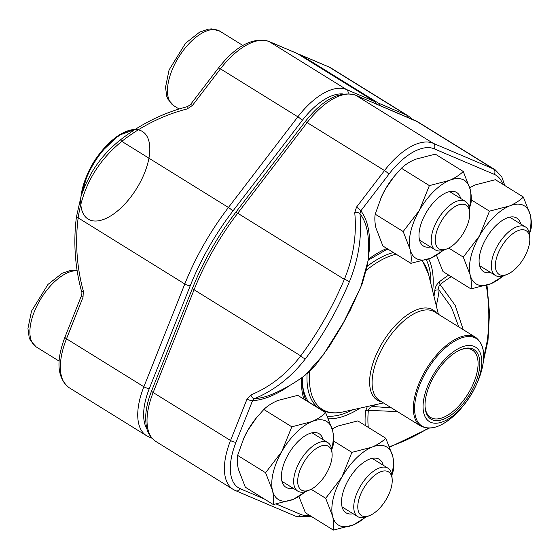 <?xml version="1.0" encoding="UTF-8"?>
<svg xmlns="http://www.w3.org/2000/svg" width="559" height="559" viewBox="0 0 559 559"><rect width="100%" height="100%" fill="white"/><g stroke="black" fill="none" stroke-linecap="round" stroke-linejoin="round"><path stroke-width="0.84" d="M297.297 53.545L269.138 41.569A61.12 29.816 121.8 0 0 220.47 68.848L192.436 105.455A4.172 0.72 37.4 0 0 190.388 104.666L218.415 68.065C235.87 45.894 252.633 36.992 268.704 41.345L296.864 53.322A4.172 3.634 113 0 1 297.297 53.545L374.677 101.521A4.172 3.634 113 0 1 376.263 103.967M190.381 104.673L187.44 106.629A4.172 0.901 -104.3 0 0 187.209 108.921A154.354 132.064 -35.7 0 0 121.799 141.364C97.252 161.404 82.704 186.902 78.162 217.87L184.798 283.993A162.711 79.378 -58.2 0 1 228.435 207.48L297.849 116.824A61.12 29.816 -58.2 0 1 346.517 89.552L374.677 101.521M83.326 291.05A4.172 0.524 164.6 0 0 81.677 291.945C82.033 292.245 81.977 293.44 81.523 295.529A4.172 1.251 -158.3 0 0 83.018 297.283L83.326 291.05A154.354 126.586 -95 0 1 78.162 217.87A4.172 0.615 -172.7 0 1 76.401 217.137C73.229 242.382 74.99 267.321 81.684 291.952M380.043 105.574A4.172 3.634 -67 0 0 378.457 103.135L301.077 55.152A4.172 3.634 -67 0 0 300.644 54.929A4.172 3.634 -67 0 0 299.135 54.684M135.278 129.339L118.606 135.425L100.173 152.991A43.805 21.375 121.8 0 0 88.588 171.669L87.777 173.444A51.526 25.134 -58.2 0 1 147.136 136.613A51.526 25.134 -58.2 0 1 110.899 215.788A51.526 25.134 -58.2 0 1 87.777 173.444A51.526 25.134 -58.2 0 1 101.403 151.475A51.526 25.134 -58.2 0 1 149.609 153.355A51.526 25.134 -58.2 0 1 94.799 221.022A51.526 25.134 -58.2 0 1 101.403 151.475A51.526 25.134 -58.2 0 1 134.586 129.541M459.784 204.503A25.686 12.529 121.8 0 0 436.453 232.306A25.686 12.529 121.8 0 0 447.214 248.762A25.686 12.529 121.8 0 0 469.665 212.56A25.686 12.529 121.8 0 0 459.784 204.503M447.214 248.762L444.51 249.873A28.544 13.926 -58.2 0 1 442.267 250.621A28.544 13.926 -58.2 0 1 435.328 249.915A28.544 13.926 -58.2 0 1 435.377 224.131A28.544 13.926 -58.2 0 1 458.478 200.695A28.544 13.926 -58.2 0 1 465.409 201.401A28.544 13.926 -58.2 0 1 469.455 209.646L469.665 212.56M382.3 471.265A25.686 12.529 121.8 0 0 358.976 499.068A25.686 12.529 121.8 0 0 369.73 515.524A25.686 12.529 121.8 0 0 392.18 479.322A25.686 12.529 121.8 0 0 382.3 471.265M369.73 515.524L367.025 516.635A28.544 13.926 -58.2 0 1 364.782 517.382A28.544 13.926 -58.2 0 1 357.844 516.677A28.544 13.926 -58.2 0 1 357.893 490.893A28.544 13.926 -58.2 0 1 380.993 467.457A28.544 13.926 -58.2 0 1 387.925 468.162A28.544 13.926 -58.2 0 1 391.971 476.401L392.18 479.322M322.201 445.705A25.686 12.529 121.8 0 0 298.876 473.508A25.686 12.529 121.8 0 0 309.637 489.97A25.686 12.529 121.8 0 0 332.088 453.761A25.686 12.529 121.8 0 0 322.201 445.705M309.637 489.97L306.933 491.075A28.544 13.926 -58.2 0 1 304.683 491.822A28.544 13.926 -58.2 0 1 297.751 491.116A28.544 13.926 -58.2 0 1 297.8 465.333A28.544 13.926 -58.2 0 1 320.894 441.896A28.544 13.926 -58.2 0 1 327.833 442.602A28.544 13.926 -58.2 0 1 331.878 450.847L332.088 453.761M519.877 230.063A25.686 12.529 121.8 0 0 496.553 257.867A25.686 12.529 121.8 0 0 507.313 274.322A25.686 12.529 121.8 0 0 529.764 238.113A25.686 12.529 121.8 0 0 519.877 230.063M507.313 274.322L504.609 275.433A28.544 13.926 -58.2 0 1 502.359 276.181A28.544 13.926 -58.2 0 1 495.428 275.475A28.544 13.926 -58.2 0 1 495.477 249.684A28.544 13.926 -58.2 0 1 518.57 226.255A28.544 13.926 -58.2 0 1 525.509 226.961A28.544 13.926 -58.2 0 1 529.555 235.199L529.764 238.113M331.773 449.806L333.374 444.489C334.058 440.506 333.793 435.831 332.57 430.465L325.687 412.682C322.103 416.182 317.47 419.166 311.782 421.626L291.798 426.803L281.736 451.658L265.602 472.739L272.485 490.522C273.707 495.889 273.973 500.564 273.288 504.546L293.272 499.369L306.101 491.396M325.687 412.682L297.723 395.339L277.732 400.517C272.051 402.976 267.419 405.96 263.834 409.467L256.546 417.671L247.693 430.542L243.92 437.928L237.631 455.396C236.946 459.379 237.212 464.054 238.434 469.413L245.324 487.203L273.288 504.546M237.631 455.396L265.602 472.739M263.834 409.467L291.798 426.803M256.756 417.412A45.894 22.388 121.8 0 0 256.127 418.181A45.894 22.388 121.8 0 0 247.693 430.542A45.894 22.388 121.8 0 0 243.99 437.753A45.894 22.388 121.8 0 0 243.207 439.514M293.014 488.182A31.5 15.366 -58.2 0 1 285.719 459.372A31.5 15.366 -58.2 0 1 294.048 445.942A31.5 15.366 -58.2 0 1 318.099 433.197A31.5 15.366 -58.2 0 1 323.095 439.667M331.669 449.115A45.894 22.388 121.8 0 0 332.57 430.465A45.894 22.388 121.8 0 0 311.782 421.626A45.894 22.388 121.8 0 0 281.736 451.658A45.894 22.388 121.8 0 0 272.485 490.522A45.894 22.388 121.8 0 0 293.272 499.369A45.894 22.388 121.8 0 0 305.284 491.661M388.107 249.23A92.724 45.237 121.8 0 0 384.76 250.376M302.356 383.278A92.724 45.237 121.8 0 0 308.701 402.145M323.968 411.613A92.724 45.237 121.8 0 0 326.798 411.927M289.793 385.424A113.26 55.257 -58.2 0 1 252.542 400.712L254.408 398.679A4.172 2.313 67.7 0 1 250.865 394.934A154.354 126.586 -95 0 0 300.721 355.873C317.938 332.71 332.479 307.212 344.358 279.36A154.354 132.064 -35.7 0 0 354.748 212.797A4.172 1.936 -5.6 0 1 359.954 213.636A158.525 135.634 144.3 0 1 349.284 282.002C337.566 309.972 323.004 335.491 305.612 358.564A158.525 130.002 85 0 1 254.408 398.679A110.361 53.839 121.8 0 0 273.344 393.76A158.539 158.539 0 0 0 304.955 375.389M305.074 375.292L323.2 355.056L343.764 322.033L360.751 287.228L368.115 260.55M458.827 326.945L451.455 307.331L439.115 290.156C438.249 288.081 438.577 286.201 440.108 284.531L455.208 305.403L463.229 329.67M397.414 411.585L368.353 410.334A110.361 53.839 121.8 0 0 368.269 427.376M389.574 446.662A158.525 135.634 -35.7 0 0 428.068 428.222M483.647 358.179L487.28 340.683A158.525 130.002 -95 0 0 486.309 285.418M371.91 405.478A4.172 2.103 -129.2 0 0 372.748 406.505L391.412 407.867M264.162 498.887L240.328 488.748A56.948 27.782 121.8 0 1 236.017 442.218L252.542 400.712A4.172 1.251 -158.3 0 1 247.064 399L230.539 440.506L153.159 392.523A61.12 29.816 121.8 0 0 155.793 441.435C146.451 434.224 146.304 427.649 145.647 419.012C145.613 410.39 147.618 400.971 151.664 390.776A4.172 1.251 21.7 0 0 153.159 392.523L194.085 289.751L300.721 355.873A4.172 1.775 37.5 0 0 305.612 358.564M368.528 252.563A4.172 2.592 -174.5 0 1 369.087 252.102A113.26 55.257 -58.2 0 0 360.834 210.848L359.954 213.636A110.361 53.839 121.8 0 1 368.388 240.475A158.539 158.539 0 0 1 368.122 260.466M354.748 212.797L356.481 207.172A4.172 0.72 37.4 0 1 360.834 210.848L388.868 174.233A56.948 27.782 121.8 0 1 434.217 148.82L494.31 174.38A56.948 27.782 121.8 0 1 502.807 184.288M367.375 406.491L365.544 411.026A4.172 2.592 -174.5 0 1 368.353 410.334C368.947 408.273 370.414 406.994 372.748 406.505A105.427 51.435 -58.2 0 0 374.747 404.849M448.702 275.098A113.26 55.257 121.8 0 0 439.192 281.918C436.551 284.468 435.098 287.354 434.818 290.575A4.172 2.522 -173.3 0 1 439.115 290.156A105.427 51.435 -58.2 0 1 436.265 305.64M439.192 281.918A4.172 2.18 -128.1 0 0 440.108 284.531A110.361 53.839 121.8 0 1 451.267 276.684M480.041 352.498A43.805 21.375 -58.2 0 1 475.814 385.899A43.805 21.375 -58.2 0 1 464.229 404.583A43.805 21.375 -58.2 0 1 425.287 417.112A43.805 21.375 -58.2 0 1 441.813 362.686A43.805 21.375 -58.2 0 1 480.041 352.498M478.204 354.623A40.884 19.949 -58.2 0 1 458.177 409.069A40.884 19.949 -58.2 0 1 425.092 407.28A40.884 19.949 -58.2 0 1 460.826 349.648A40.884 19.949 -58.2 0 1 478.204 354.623M460.232 349.906A39.633 19.334 -58.2 0 1 472.397 350.081A39.633 19.334 -58.2 0 1 476.485 354.958A39.633 19.334 -58.2 0 1 464.424 399.161A39.633 19.334 -58.2 0 1 430.619 417.447A39.633 19.334 -58.2 0 1 425.057 406.631M469.35 208.605L470.951 203.28C471.642 199.304 471.37 194.63 470.147 189.263L463.264 171.473C459.68 174.981 455.047 177.965 449.359 180.424L429.375 185.602L419.32 210.457L403.179 231.531L410.061 249.321C411.284 254.687 411.557 259.362 410.865 263.338L430.849 258.16L443.685 250.187M463.264 171.473L435.3 154.137L415.316 159.315C409.628 161.775 404.995 164.758 401.411 168.259L394.123 176.469L385.27 189.34L381.497 196.719L375.215 214.195C374.523 218.178 374.796 222.845 376.018 228.212L382.901 246.002L410.865 263.338M375.215 214.195L403.179 231.531M401.411 168.259L429.375 185.602M394.34 176.211A45.894 22.388 121.8 0 0 393.711 176.972A45.894 22.388 121.8 0 0 385.27 189.34A45.894 22.388 121.8 0 0 381.573 196.551A45.894 22.388 121.8 0 0 380.791 198.312M430.591 246.98A31.5 15.366 -58.2 0 1 423.303 218.171A31.5 15.366 -58.2 0 1 431.632 204.741A31.5 15.366 -58.2 0 1 455.683 191.989A31.5 15.366 -58.2 0 1 460.672 198.466M469.246 207.906A45.894 22.388 121.8 0 0 470.147 189.263A45.894 22.388 121.8 0 0 449.359 180.424A45.894 22.388 121.8 0 0 419.32 210.457A45.894 22.388 121.8 0 0 410.061 249.321A45.894 22.388 121.8 0 0 430.849 258.16A45.894 22.388 121.8 0 0 442.868 250.46M529.45 234.158L531.05 228.841C531.735 224.858 531.469 220.183 530.246 214.824L523.364 197.034C519.779 200.541 515.146 203.525 509.459 205.985L489.474 211.162L479.412 236.01L463.271 257.091L470.161 274.881C471.384 280.241 471.649 284.915 470.964 288.898L490.949 283.72L503.778 275.748M436.523 255.358L443.001 271.562L470.964 288.898M448.723 248.07L463.271 257.091M471.279 199.877L489.474 211.162M469.742 187.677L475.409 184.868L495.4 179.698L523.364 197.034M490.69 272.533A31.5 15.366 -58.2 0 1 483.395 243.731A31.5 15.366 -58.2 0 1 491.724 230.294A31.5 15.366 -58.2 0 1 515.775 217.549A31.5 15.366 -58.2 0 1 520.771 224.019M529.345 233.466A45.894 22.388 121.8 0 0 530.246 214.824A45.894 22.388 121.8 0 0 509.459 205.985A45.894 22.388 121.8 0 0 479.412 236.01A45.894 22.388 121.8 0 0 470.161 274.881A45.894 22.388 121.8 0 0 490.949 283.72A45.894 22.388 121.8 0 0 502.96 276.013M391.866 475.367L393.473 470.042C394.158 466.059 393.892 461.392 392.67 456.025L385.78 438.235C382.195 441.743 377.563 444.726 371.882 447.186L351.897 452.364L341.835 477.211L325.694 498.293L332.577 516.083C333.8 521.449 334.072 526.117 333.381 530.1L353.365 524.922L366.201 516.949M298.946 496.56L305.417 512.764L333.381 530.1M311.139 489.272L325.694 498.293M333.695 441.079L351.897 452.364M332.158 428.879L337.832 426.077L357.816 420.899L385.78 438.235M353.106 513.735A31.5 15.366 -58.2 0 1 345.818 484.933A31.5 15.366 -58.2 0 1 354.147 471.496A31.5 15.366 -58.2 0 1 378.198 458.75A31.5 15.366 -58.2 0 1 383.188 465.221M391.761 474.668A45.894 22.388 121.8 0 0 392.67 456.025A45.894 22.388 121.8 0 0 371.882 447.186A45.894 22.388 121.8 0 0 341.835 477.211A45.894 22.388 121.8 0 0 332.577 516.083A45.894 22.388 121.8 0 0 353.365 524.922A45.894 22.388 121.8 0 0 365.383 517.215M268.704 41.345A4.172 3.634 113 0 1 269.138 41.569L346.517 89.552A4.172 3.634 -67 0 1 348.103 93.556M218.415 68.065A4.172 0.72 37.4 0 1 220.47 68.848L297.849 116.824A4.172 0.72 -142.6 0 1 302.202 120.499L232.796 211.155A158.539 77.345 121.8 0 0 190.27 285.705L149.351 388.477A56.948 27.782 121.8 0 0 147.059 429.2M187.44 106.629C163.074 112.925 140.756 123.993 120.478 139.841L121.799 141.364L228.435 207.48A4.172 0.72 -142.6 0 1 232.796 211.155M187.209 108.921L192.436 105.455M83.018 297.283L66.493 338.789L143.873 386.765L184.798 283.993A4.172 1.251 -158.3 0 0 190.27 285.705M81.523 295.529L64.998 337.035A4.172 1.251 -158.3 0 0 66.493 338.789A61.12 29.816 121.8 0 0 69.127 387.694L146.514 435.678A61.12 29.816 -58.2 0 1 143.873 386.765A4.172 1.251 -158.3 0 0 149.351 388.477M342.947 93.954A56.948 27.782 121.8 0 0 302.202 120.499M146.514 435.678L148.932 436.928A4.172 3.634 -67 0 0 150.993 437.089M300.644 54.929L328.804 66.905A4.172 3.634 -67 0 1 329.23 67.129L406.617 115.105A61.12 29.816 -58.2 0 1 408.601 116.139L331.221 68.163A61.12 29.816 121.8 0 0 329.23 67.129L301.077 55.152M378.457 103.135L406.617 115.105A4.172 3.634 113 0 1 408.203 117.551M135.012 129.506A52.148 25.441 121.8 0 0 81.894 193.721M81.027 196.328A51.526 25.134 -58.2 0 1 87.777 173.444L81.006 196.384M242.858 45.447L219.911 31.213A43.805 21.375 121.8 0 0 178.663 57.186A43.805 21.375 121.8 0 0 173.737 105.679L179.076 108.991M77.149 270.794A43.805 21.375 121.8 0 0 38.361 303.09A43.805 21.375 121.8 0 0 36.16 346.88L59.107 361.107M155.793 441.435L233.173 489.411A61.12 29.816 -58.2 0 1 230.539 440.506A4.172 1.251 -158.3 0 0 236.017 442.218M250.865 394.934L247.064 399M356.481 207.172L384.515 170.558L307.136 122.582L237.722 213.238A162.711 79.378 121.8 0 0 194.085 289.751A4.172 1.251 21.7 0 1 192.582 287.997C203.315 261.263 217.682 236.08 235.667 212.462A4.172 0.72 37.4 0 1 237.722 213.238L344.358 279.36A4.172 1.272 22.3 0 1 349.284 282.002M388.868 174.233A4.172 0.72 37.4 0 0 384.515 170.558A61.12 29.816 -58.2 0 1 433.183 143.286L355.803 95.309A61.12 29.816 121.8 0 0 307.136 122.582A4.172 0.72 37.4 0 0 305.081 121.799C322.536 99.635 339.299 90.726 355.37 95.086L417.887 121.897A61.12 29.816 121.8 0 0 415.896 120.863L355.803 95.309A4.172 3.634 -67 0 0 355.37 95.086M434.217 148.82A4.172 3.634 113 0 0 433.183 143.286L493.276 168.846L415.896 120.863A4.172 3.634 -67 0 0 415.47 120.639M494.31 174.38A4.172 3.634 113 0 0 493.276 168.846A61.12 29.816 -58.2 0 1 495.267 169.873L417.887 121.897M428.725 258.999A98.279 47.948 -58.2 0 1 432.68 291.071M360.108 408.112A98.279 47.948 -58.2 0 1 328.524 418.81M303.914 399.182A98.279 47.948 -58.2 0 1 301.504 377.898M368.199 259.39A98.279 47.948 -58.2 0 1 386.849 248.448M368.472 254.429L369.087 252.102M276.286 504.043L300.421 514.308A56.948 27.782 121.8 0 0 309.532 515.314M365.544 411.026A113.26 55.257 121.8 0 0 365.216 425.483M433.98 296.361A101.647 49.59 121.8 0 0 434.818 290.575M240.328 488.748A4.172 3.634 113 0 1 235.598 490.669L295.69 516.223L311.531 516.551M300.421 514.308A4.172 3.634 113 0 1 295.69 516.223M487.28 340.683A4.172 0.615 7.3 0 0 488 340.438L489.502 312.844L487.001 285.195M327.357 416.189A95.917 46.795 121.8 0 0 352.813 409.74M430.891 283.811A95.917 46.795 121.8 0 0 426.293 259.837M387.89 249.097A95.917 46.795 121.8 0 0 386.283 249.733L368.143 260.221M302.328 377.311L302.454 384.934A95.917 46.795 121.8 0 0 305.983 400.461M309.812 371.211A89.873 43.847 121.8 0 0 313.061 398.371A89.873 43.847 121.8 0 0 343.016 411.927C334.261 413.905 326.589 412.926 319.993 408.992A90.74 44.273 -58.2 0 1 310.622 397.826A90.74 44.273 -58.2 0 1 307.094 373.671M367.347 266.203A90.74 44.273 -58.2 0 1 393.438 252.535M381.65 401.816A53.021 25.868 -58.2 0 1 383.188 341.402A53.021 25.868 -58.2 0 1 436.614 313.166M438.389 314.27L428.494 274.064A89.873 43.847 121.8 0 0 426.342 267.712A89.873 43.847 121.8 0 0 422.164 261.039M396.142 254.212A89.873 43.847 121.8 0 0 366.494 270.172M434.546 311.887A52.148 25.441 121.8 0 0 385.437 342.8A52.148 25.441 121.8 0 0 379.582 400.53L420.843 426.112A52.148 25.441 -58.2 0 1 415.463 419.697A52.148 25.441 -58.2 0 1 431.324 361.533A52.148 25.441 -58.2 0 1 475.807 337.468L434.546 311.887M475.814 385.899L476.624 384.124A51.526 25.134 121.8 0 0 453.503 341.787A51.526 25.134 121.8 0 0 417.266 420.962A51.526 25.134 121.8 0 0 476.624 384.124A51.526 25.134 121.8 0 0 481.599 344.84A51.526 25.134 121.8 0 0 437.327 356.013A51.526 25.134 121.8 0 0 416.658 419.739A51.526 25.134 121.8 0 0 462.999 406.1A51.526 25.134 121.8 0 0 469.602 336.553A51.526 25.134 121.8 0 0 414.792 404.22A51.526 25.134 121.8 0 0 462.999 406.1L464.229 404.583M120.478 139.841C108.474 149.267 98.657 160.573 91.012 173.758L84.87 186.035L81.181 195.832L76.401 217.137M64.998 337.035C55.774 361.184 57.151 378.066 69.127 387.694M148.932 436.928L151.936 438.207M328.804 66.905L331.221 68.163M412.465 119.367L408.601 116.139M419.543 240.125L435.328 249.915M449.625 191.611L465.409 201.401M219.911 31.213L211.749 28.9L208.528 29.11L199.724 32.073L185.553 43.218L169.07 69.959L165.527 87.26L166.757 96.309L168 99.327L173.737 105.679M342.059 506.887L357.844 516.677M372.14 458.373L387.925 468.162M281.96 481.327L297.751 491.116M312.041 432.813L327.833 442.602M77.086 270.395L70.944 270.311L62.147 273.274L47.976 284.419L31.493 311.16L27.95 328.461L29.173 337.51L30.417 340.529L36.16 346.88M479.636 265.686L495.428 275.475M509.717 217.172L525.509 226.961M256.127 418.181L256.539 417.671M307.429 373.384L315.751 364.845L329.349 346.307L341.451 326.463L350.374 309.972L362.183 283.853L367.675 264.253M233.173 489.411L235.598 490.669M389.77 447.144L429.123 428.236M504.805 185.532L501.737 176.714L495.267 169.873M483.388 361.233L488 340.438M151.664 390.776L192.582 287.997M235.667 212.462L305.081 121.799M319.993 408.992L308.498 401.865M383.425 402.913L343.016 411.927M420.843 426.112C432.925 431.527 446.969 424.854 462.999 406.1M475.807 337.468C486.023 345.881 486.295 361.435 476.624 384.124M428.494 274.064L422.457 260.962M393.711 176.972L394.123 176.462"/></g></svg>
